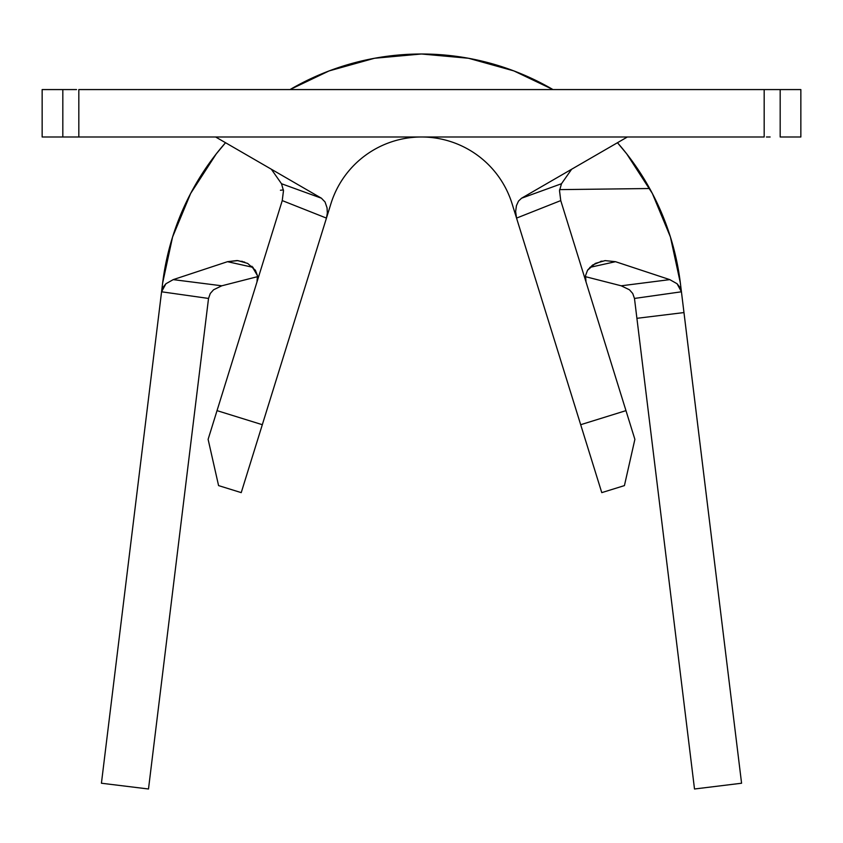 <?xml version="1.0" encoding="UTF-8"?>
<svg xmlns="http://www.w3.org/2000/svg" width="843" height="843" viewBox="0 0 843 843"><rect width="100%" height="100%" fill="white"/><g stroke="black" fill="none" stroke-linecap="round" stroke-linejoin="round"><path stroke-width="1.26" d="M601.776 492.628L512.07 203.7L516.548 218.105L515.631 211.477L516.453 205.597L518.498 201.098L521.564 198.21L561.491 183.732L571.638 169.243L561.491 183.732L559.51 190.708L560.753 200.592L516.548 218.105L580.679 424.703L625.97 410.636L560.753 200.592L634.884 439.351L624.421 485.6L601.776 492.628L580.679 424.703L625.97 410.636L634.884 439.351L624.421 485.6L601.776 492.628M766.435 89.569L78.82 89.569L78.82 136.987L764.18 136.987L764.18 89.569L780.175 89.569L780.175 136.987L800.85 136.987L800.85 89.569L800.85 136.987L780.175 136.987L780.175 89.569L800.85 89.569L770.123 89.569M72.877 136.987L42.15 136.987L42.15 89.569L62.825 89.569L62.825 136.987L42.15 136.987L42.15 89.569L76.565 89.569M766.435 136.987L770.123 136.987M72.877 89.569L62.825 89.569L62.825 136.987L78.82 136.987L78.82 89.569L764.18 89.569L764.18 136.987L76.565 136.987M627.371 136.987L521.575 198.21L627.371 136.987M330.93 203.7L241.224 492.628L218.579 485.6L208.116 439.351L282.247 200.592L217.03 410.636L262.321 424.703L326.452 218.105L282.247 200.592L283.49 190.718L281.509 183.732L271.362 169.243L281.509 183.732L321.425 198.21L325.061 201.993L327.052 207.863L327.337 213.037L326.452 218.105L330.93 203.7A94.837 94.837 0 0 1 512.07 203.7M559.52 190.497L560.753 200.592L516.548 218.105L515.631 211.477L516.453 205.597L518.498 201.098L521.575 198.21L561.491 183.732M281.509 183.732L321.425 198.21L215.629 136.987L321.425 198.21L325.061 201.993L327.052 207.863L327.337 213.037L326.452 218.105L282.247 200.592L283.48 190.518M208.116 439.351L217.03 410.636L262.321 424.703L241.224 492.628L218.579 485.6L208.116 439.351M423.102 89.569L411.247 89.569M221.793 285.798L257.579 276.652L221.793 285.798L213.564 289.781L210.276 293.49L208.527 298.422L148.494 788.995L101.423 783.231L161.571 291.794L208.527 298.443L161.571 291.794L101.423 783.231L148.494 788.995L208.527 298.443L210.276 293.49L213.564 289.781L221.793 285.798L173.226 279.623L227.505 261.688L173.226 279.623L221.793 285.798M244.765 262.152L237.02 260.54L227.505 261.688L253.142 267.379L227.505 261.688L237.895 260.613L247.663 263.416L255.418 270.276L257.452 275.65L256.989 281.941M161.561 291.794L163.068 287.273L165.923 283.743L173.226 279.623L165.923 283.743L161.571 291.794L162.625 283.122A260.803 260.803 0 0 1 186.588 201.519A260.803 260.803 0 0 0 162.625 283.122L172.573 237.009L190.655 193.447L216.251 153.9M283.427 189.907L280.424 190.265M559.594 189.622L649.679 188.516A260.803 260.803 0 0 0 617.466 142.72A260.803 260.803 0 0 1 649.679 188.516L559.604 189.622M552.976 89.569A260.803 260.803 0 0 0 290.024 89.569A260.803 260.803 0 0 1 552.976 89.569L513.924 70.928M225.534 142.72A260.803 260.803 0 0 0 186.588 201.519A260.803 260.803 0 0 1 225.534 142.72L216.335 153.795M669.774 279.623L677.066 283.733L679.922 287.252L681.429 291.794L680.375 283.122A260.803 260.803 0 0 0 649.679 188.516A260.803 260.803 0 0 1 680.375 283.122L683.979 312.563L636.908 318.317L634.473 298.443L632.724 293.49L629.436 289.781L621.207 285.798L585.411 276.652L621.207 285.798L669.774 279.623L615.495 261.688L669.774 279.623L677.055 283.733L681.429 291.794L634.473 298.443L681.429 291.794L741.577 783.231L683.979 312.563L636.908 318.317L694.506 788.995L741.577 783.231L694.506 788.995L634.473 298.443L632.724 293.49L629.436 289.781L621.207 285.798L669.774 279.623M585.369 278L586.011 281.941L585.527 275.661L587.539 270.276L595.327 263.406L605.095 260.613L615.495 261.688L589.837 267.379L615.495 261.688M290.024 89.569L329.023 70.949M329.128 70.907L374.387 58.293M374.65 58.251L421.395 54.005M421.605 54.005L468.35 58.251M468.613 58.293L513.872 70.907M617.466 142.72L626.707 153.847L652.345 193.447L670.427 237.009L680.375 283.122M587.803 269.865L592.597 265.05L602.018 261.077M247.663 263.416L255.418 270.276L257.452 275.65L251.931 266.262M601.228 261.256L600.627 261.393M242.341 261.393L241.751 261.246"/></g></svg>
